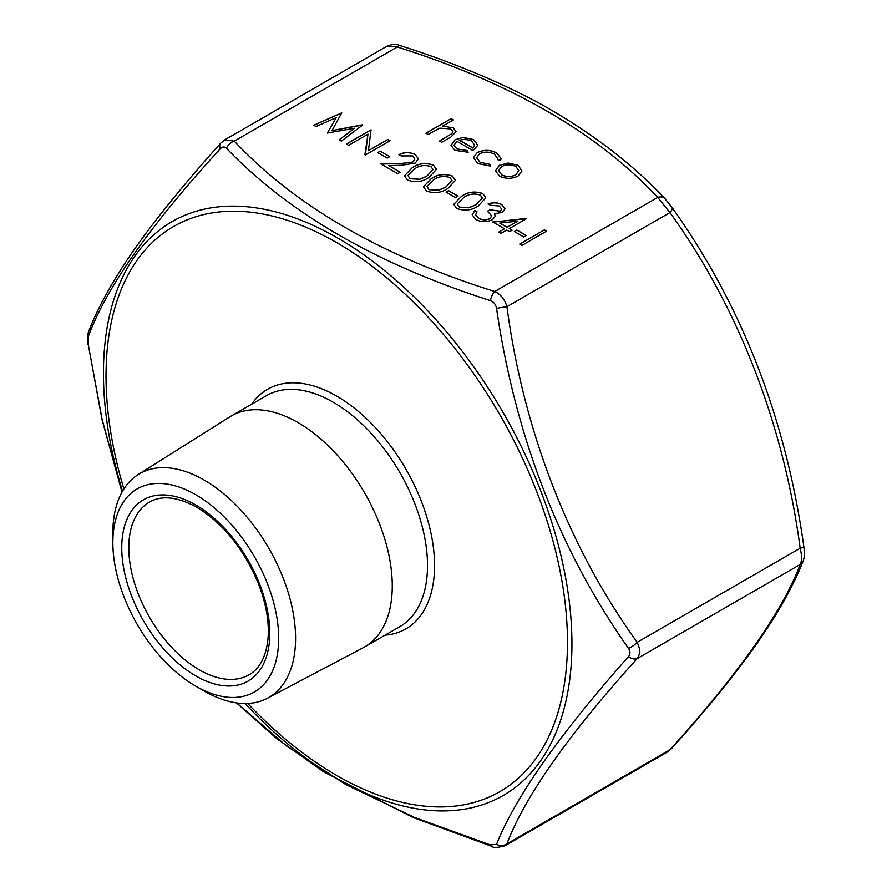 <?xml version="1.0" encoding="UTF-8"?>
<svg xmlns="http://www.w3.org/2000/svg" width="892" height="892" viewBox="0 0 892 892"><rect width="100%" height="100%" fill="white"/><g stroke="black" fill="none" stroke-linecap="round" stroke-linejoin="round"><path stroke-width="1.34" d="M500.345 211.103L501.705 209.129L499.264 205.996L490.299 205.216L488.091 203.934C492.942 202.194 497.502 202.395 501.761 204.524L504.995 208.84L502.553 212.385L494.603 213.645L495.172 216.41L492.25 219.789C486.642 222.342 481.145 222.231 475.759 219.454L472.169 214.805L474.8 210.512L477.019 211.783L475.536 214.872L478.324 218.016C481.97 220.079 485.805 220.279 489.831 218.629L491.704 215.875L487.456 211.237L489.987 209.776L500.345 211.214L501.694 209.185M495.261 215.641L495.172 216.41M475.514 214.604L478.324 218.016M478.279 205.952C471.868 210.356 464.71 211.214 456.804 208.516L453.783 204.335L461.51 196.273C467.787 191.802 474.867 190.899 482.739 193.542L485.817 197.834L478.279 205.952M428.929 177.463C422.518 181.879 415.36 182.726 407.454 180.028L404.444 175.847L412.171 167.785C418.448 163.314 425.517 162.411 433.4 165.053L436.478 169.346L428.929 177.463M477.12 152.565C483.754 149.51 490.277 149.622 496.688 152.922L501.081 158.486L500.713 160.125L497.714 159.713L497.836 158.743L494.313 154.104C489.496 151.584 484.568 151.462 479.528 153.725L476.629 157.817L480.097 162.333L489.808 164.284L490.444 166.057L477.844 163.582L473.429 157.706L477.12 152.677C483.754 149.622 490.277 149.733 496.688 153.023L496.688 152.922M456.871 141.248L454.028 145.106L456.804 148.875L467.241 150.525L468.166 152.253L454.864 150.313L451.006 145.407L455.076 139.721L463.171 137.446L473.585 139.576L477.421 144.716L477.287 145.82L472.994 150.558L456.871 141.248M428.082 134.491L425.874 133.209L451.174 118.603L453.392 119.885L442.711 126.051L453.292 127.857L456.124 131.67L450.895 137.022L441.685 142.341L439.466 141.07L451.798 133.655L452.902 131.603L450.683 128.916L439.778 128.136L428.082 134.491M499.364 165.288L508.228 163.024L518.074 165.265L521.954 170.941L518.018 176.059C511.785 179.058 505.586 179.047 499.42 176.036L495.461 170.796L499.364 165.288L508.228 163.024M336.195 117.61L316.047 126.519L313.817 125.226L341.736 112.871L332.002 130.622L362.721 124.98L341.335 141.114L339.105 139.832L354.492 128.225L327.342 133.042L336.195 117.61L327.386 133.064M367.983 134.135L348.605 145.318L346.386 144.036L371.061 129.797L368.407 150.681L387.83 139.475L390.038 140.746L365.363 154.996L367.983 134.135L364.884 154.717M387.195 158.096L377.706 152.621L380.237 151.161L389.726 156.635L387.195 158.096M412.873 161.898L414.847 159.099L412.517 155.922L401.11 155.91L398.891 154.628C404.31 151.975 409.74 151.941 415.159 154.528L418.381 158.698L415.282 163.069L401.445 165.288L388.678 165.533L400.162 172.156L397.631 173.617L380.862 163.938L400.642 163.57L412.873 162.01L414.847 159.155M447.907 188.424C441.495 192.828 434.337 193.687 426.432 190.988L423.421 186.807L431.148 178.746C437.426 174.275 444.495 173.36 452.378 176.014L455.455 180.307L447.907 188.424M455.511 197.545L446.022 192.07L448.553 190.609L458.042 196.084L455.511 197.545M504.538 228.765L492.83 222.008L526.358 218.73L509.276 228.586L512.131 230.225L509.6 231.686L506.745 230.047L501.059 233.336L498.84 232.054L504.538 228.765L498.94 232.11M523.827 236.982L514.338 231.507L516.869 230.047L526.358 235.521L523.827 236.982M521.932 245.389L519.724 244.107L544.388 229.868L546.606 231.139L521.932 245.389M386.905 46.25C392.045 44.098 396.516 43.898 400.341 45.67L400.341 45.67A9.968 3.981 107.9 0 0 397.274 47.008L386.905 46.25L224.695 139.899L234.273 141.126C295.029 205.974 381.843 256.104 494.726 291.494C500.747 294.349 504.816 299.411 506.935 306.681C523.314 430.078 568.929 548 637.167 642.318C640.378 648.774 640.378 654.204 637.167 658.597C568.104 735.053 524.697 796.812 506.935 843.865L505.095 845.716L667.305 752.067L669.937 749.759A9.968 6.01 41.8 0 0 671.263 748.812L667.305 752.067M236.77 702.941L286.477 745.946L345.929 784.614L414.657 817.507L490.344 844.891L496.532 844.334A9.968 9.132 21.7 0 0 506.935 843.865L669.937 749.759C739 673.315 782.407 611.555 800.169 564.491C801.964 560.934 801.964 555.515 800.169 548.212C783.778 424.815 738.175 306.893 669.937 212.575L657.727 197.388A9.968 7.103 -44.1 0 1 664.886 198.582L672.022 207.435A9.968 3.59 -34.8 0 1 669.937 212.575L506.935 306.681L496.532 308.298C495.785 304.428 493.733 301.864 490.344 300.604C376.87 264.21 288.908 213.433 226.445 148.239C224.461 146.411 222.398 146.589 220.257 148.797C150.124 225.42 106.137 287.993 88.308 336.507L88.308 344.758L102.112 419.418L122.059 492.016M195.772 494.726A117.242 67.692 60 0 1 278.672 638.326A117.242 67.692 60 0 1 195.772 686.182A117.242 67.692 60 0 1 112.86 542.592A117.242 67.692 60 0 1 195.772 494.726M112.86 542.592L112.86 532.825A129.206 74.594 60 0 1 138.215 474.533L229.846 416.843A133.343 76.991 60 0 1 231.307 415.962A133.343 76.991 60 0 1 297.973 422.574A133.343 76.991 60 0 1 385.088 540.073A133.343 76.991 60 0 1 364.65 646.923A133.343 76.991 60 0 1 363.155 647.748L267.377 698.269A129.206 74.594 60 0 1 204.223 691.066L195.772 686.182M138.215 474.533A129.206 74.594 60 0 1 204.223 480.086A129.206 74.594 60 0 1 289.008 595.232A129.206 74.594 60 0 1 267.377 698.269M496.532 844.334C515.063 797.504 559.039 734.93 628.481 656.623C630.432 654.182 630.432 651.428 628.481 648.372C559.34 550.252 515.364 436.89 496.532 308.298M122.003 492.105L101.967 419.374L88.308 344.758M490.344 844.891A9.968 3.981 107.9 0 0 491.659 846.307L491.659 846.307C493.22 847.957 497.703 847.768 505.095 845.716M91.831 327.476A9.968 9.132 21.7 0 0 88.676 331.389L88.676 331.389A9.968 9.132 21.7 0 0 88.308 336.507M88.085 344.691C87.895 340.989 86.58 337.455 88.676 331.389C97.852 307.417 113.117 280.01 134.48 249.169L145.05 234.496C166.38 205.952 191.602 175.501 220.737 143.155L220.737 143.155A9.968 6.01 41.8 0 0 220.257 148.797M628.481 656.623A9.968 6.01 41.8 0 0 637.167 658.597L800.169 564.491A9.968 9.132 21.7 0 0 803.324 560.577L803.324 560.577C805.086 554.568 804.484 554.657 803.915 547.275C786.086 419.039 742.122 305.755 672.022 207.435M490.344 300.604A9.968 3.981 107.9 0 1 494.726 291.494L657.727 197.388C596.971 132.529 510.157 82.41 397.274 47.008L234.273 141.126A9.968 7.103 135.9 0 0 226.445 148.239M628.481 648.372A9.968 3.59 -34.8 0 0 637.167 642.318L800.169 548.212L803.915 547.275M425.963 133.265L451.174 118.603M451.174 118.714L453.292 119.941M453.292 127.857L442.711 126.051M453.292 127.969L456.124 131.726M439.566 141.126L451.798 133.655M451.798 133.767L452.902 131.659M454.028 145.162L456.804 148.875M456.804 148.986L467.241 150.525M467.241 150.636L468.11 152.264M451.006 145.463L455.076 139.721M455.076 139.832L463.171 137.446M463.171 137.558L473.585 139.576M473.585 139.687L477.421 144.772M459.313 140.1L472.994 148.005L474.6 145.05L471.478 140.925L465.145 139.208L459.313 140.211L472.994 148.117L474.6 145.106M496.688 153.023L501.081 158.542M497.736 159.724L497.836 158.798M476.629 157.873L480.097 162.333M480.097 162.433L489.808 164.284M489.808 164.396L490.399 166.057M473.429 157.761L477.12 152.677M508.228 163.136L518.074 165.265M518.074 165.377L521.954 171.041M495.461 170.851L499.364 165.399M498.583 170.729L501.627 174.865C506.322 177.162 511.049 177.174 515.788 174.899L518.765 170.707M515.788 174.799L518.765 170.651L515.855 166.536C511.083 164.284 506.31 164.295 501.56 166.581L498.583 170.673L501.627 174.754C506.322 177.051 511.049 177.062 515.788 174.799L515.788 174.899M313.917 125.293L341.736 112.871M362.408 124.802L332.002 130.622M339.194 139.877L354.492 128.225M346.486 144.091L371.061 129.797M387.83 139.475L368.407 150.681M387.83 139.587L389.938 140.802M377.795 152.677L380.237 151.161M380.237 151.272L389.626 156.691M398.891 154.74C404.31 152.086 409.74 152.053 415.159 154.639L415.159 154.528M415.159 154.639L418.381 158.754M400.062 172.212L388.678 165.533M381.051 164.05L400.642 163.57M400.642 163.682L412.873 162.01M404.444 175.902L412.171 167.785M412.171 167.897C418.448 163.426 425.517 162.522 433.4 165.165L433.4 165.053M433.4 165.165L436.478 169.402M407.934 175.546L410.064 178.723L419.597 179.325L426.733 176.293L433.044 169.603M430.936 166.559C424.692 164.674 419.173 165.499 414.39 169.056L407.934 175.49L410.064 178.612L419.597 179.225L426.733 176.181L433.044 169.547L430.936 166.559M423.421 186.863L431.148 178.746M431.148 178.846C437.426 174.386 444.495 173.472 452.378 176.125L452.378 176.014M452.378 176.125L455.455 180.362M426.911 186.506L429.041 189.673L438.574 190.286L445.71 187.242L452.021 180.563M449.914 177.508C443.67 175.624 438.15 176.46 433.367 180.017L426.911 186.45L429.041 189.561L438.574 190.174L445.71 187.13L452.021 180.507L449.914 177.508M446.123 192.126L448.553 190.609M448.553 190.71L457.942 196.14M453.783 204.391L461.51 196.273M461.51 196.385C467.787 191.914 474.867 191.011 482.739 193.653L482.739 193.542M482.739 193.653L485.817 197.89M457.273 204.034L459.402 207.212L468.936 207.814L476.072 204.781L482.382 198.091M480.286 195.047C474.031 193.151 468.523 193.988 463.74 197.545L457.273 203.978L459.402 207.1L468.936 207.702L476.072 204.669L482.382 198.035L480.286 195.047M488.091 204.045C492.942 202.306 497.502 202.506 501.761 204.636L501.761 204.524M501.761 204.636L504.995 208.895M495.172 216.522L494.603 213.645M472.169 214.86L474.8 210.512M474.8 210.624L476.952 211.861M478.324 218.127C481.97 220.19 485.805 220.391 489.831 218.741L489.831 218.629M489.831 218.741L491.704 215.931M487.545 211.292L489.987 209.776M489.987 209.888L500.345 211.214M492.997 222.108L525.912 218.462M512.03 230.281L509.276 228.586M499.71 223.067L507.069 227.415L517.784 221.127L499.71 223.067L507.069 227.304L517.784 221.127M514.439 231.563L516.869 230.047M516.869 230.158L526.269 235.577M519.813 244.163L544.388 229.868M544.388 229.98L546.506 231.195M247.731 703.453A326.282 188.379 -120 0 0 336.741 775.482A326.282 188.379 -120 0 0 565.461 606.036A326.282 188.379 -120 0 0 276.531 217.113A326.282 188.379 -120 0 0 123.888 488.961M251.678 404.21A138.327 79.867 60 0 1 405.905 469.136A138.327 79.867 60 0 1 385.021 635.171M195.772 504.995A104.665 60.433 60 0 1 259.862 670.193A104.665 60.433 60 0 1 131.67 596.179A104.665 60.433 60 0 1 195.772 504.995M199.295 669.814A99.681 57.556 -120 0 0 249.136 674.753C259.683 668.688 265.961 656.835 267.957 639.196C269.417 622.527 266.295 604.152 258.569 584.048C244.107 549.282 223.513 523.682 196.797 507.28C177.541 496.755 161.764 495.027 149.455 502.096A99.681 57.556 -120 0 0 134.168 581.974A99.681 57.556 -120 0 0 199.295 669.814M364.65 646.923L399.895 626.585A133.343 76.991 -120 0 0 420.333 519.724A133.343 76.991 -120 0 0 333.218 402.225A133.343 76.991 -120 0 0 266.552 395.613L231.307 415.962M122.516 491.202A331.267 191.256 60 0 1 180.886 217.046A331.267 191.256 60 0 1 452.121 338.57A331.267 191.256 60 0 1 564.346 707.657A331.267 191.256 60 0 1 337.689 779.006A331.267 191.256 60 0 1 245.099 703.52M236.57 702.907L276.921 738.754L323.673 771.836L413.052 817.496L491.659 846.307M220.737 143.155L224.695 139.899M671.263 748.812C704.156 712.452 732.499 677.708 756.271 644.57L772.383 620.453C786.131 598.354 796.444 578.395 803.324 560.577M400.341 45.67C449.735 61.236 495.294 80.012 537.006 101.978C588.341 130.21 630.967 162.411 664.886 198.582"/></g></svg>
